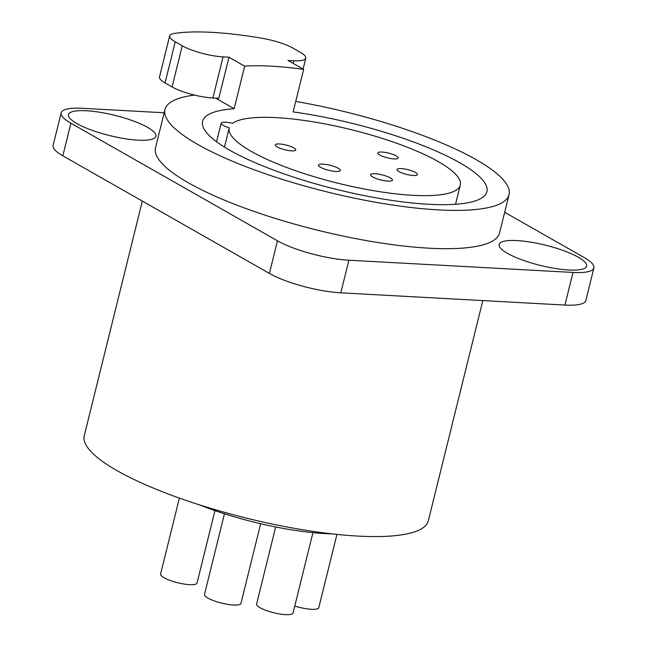 <?xml version="1.0" encoding="UTF-8"?>
<svg xmlns="http://www.w3.org/2000/svg" width="647" height="647" viewBox="0 0 647 647"><rect width="100%" height="100%" fill="white"/><g stroke="black" fill="none" stroke-linecap="round" stroke-linejoin="round"><path stroke-width="0.97" d="M504.676 212.281L584.168 257.538A52.561 12.18 -166.1 0 1 593.906 267.915A52.561 12.18 -166.1 0 1 573.007 272.444L348.887 260.215A52.561 12.18 -166.1 0 1 277.474 240.813L70.903 123.197A52.561 12.18 -166.1 0 1 61.166 112.821A52.561 12.18 -166.1 0 1 82.064 108.3L164.176 112.772M194.464 95.077A177.213 41.068 13.9 0 0 164.985 109.505L155.515 147.799A177.213 41.068 13.9 0 0 188.342 182.778A177.213 41.068 13.9 0 0 376.239 242.253A177.213 41.068 13.9 0 0 499.557 232.944L509.035 194.65A177.213 41.068 13.9 0 0 476.2 159.672A177.213 41.068 13.9 0 0 295.728 101.433M76.799 123.52A45.055 10.441 -166.1 0 1 69.116 117.35A45.055 10.441 -166.1 0 1 94.858 111.543A45.055 10.441 -166.1 0 1 147.573 127.378A45.055 10.441 -166.1 0 1 154.067 138.377A45.055 10.441 -166.1 0 1 119.436 137.73A45.055 10.441 -166.1 0 1 76.799 123.52M507.499 253.357A45.055 10.441 -166.1 0 1 499.808 247.194A45.055 10.441 -166.1 0 1 525.55 241.38A45.055 10.441 -166.1 0 1 578.272 257.223A45.055 10.441 -166.1 0 1 584.759 268.214A45.055 10.441 -166.1 0 1 550.136 267.575A45.055 10.441 -166.1 0 1 507.499 253.357M593.906 267.915L585.834 300.531A52.561 12.18 -166.1 0 1 564.936 305.06L340.815 292.832A52.561 12.18 -166.1 0 1 269.403 273.43L62.832 155.814A52.561 12.18 -166.1 0 1 53.094 145.438L61.166 112.821M142.324 201.08L84.272 435.682A177.213 41.068 13.9 0 0 117.099 470.66A177.213 41.068 13.9 0 0 304.996 530.136A177.213 41.068 13.9 0 0 428.314 520.827L482.824 300.58M164.985 109.505A177.213 41.068 13.9 0 0 197.82 144.483A177.213 41.068 13.9 0 0 385.709 203.967A177.213 41.068 13.9 0 0 509.035 194.65M215.645 98.158L234.157 108.696A146.424 33.935 13.9 0 0 202.616 121.312A146.424 33.935 13.9 0 0 229.75 150.217A146.424 33.935 13.9 0 0 384.997 199.357A146.424 33.935 13.9 0 0 486.9 191.666A146.424 33.935 13.9 0 0 459.766 162.761A146.424 33.935 13.9 0 0 293.131 111.915L303.661 69.366A146.424 33.935 13.9 0 0 244.679 66.156L228.965 57.203L223.069 56.879L212.887 98.012A30.037 6.963 13.9 0 1 172.086 86.924L165.058 82.921A30.037 6.963 13.9 0 1 159.494 76.993L169.676 35.868A30.037 6.963 13.9 0 0 175.24 41.796L165.058 82.921M232.613 123.318A11.266 2.612 13.9 0 0 221.177 123.173A11.266 2.612 13.9 0 0 229.248 127.807A119.016 27.578 13.9 0 0 229.224 127.896A119.016 27.578 13.9 0 0 338.13 183.263A119.016 27.578 13.9 0 0 460.292 185.082A119.016 27.578 13.9 0 0 362.425 132.578A119.016 27.578 13.9 0 0 232.613 123.318M396.255 155.927A10.514 2.434 13.9 0 0 385.102 152.401A10.514 2.434 13.9 0 0 377.791 152.959A10.514 2.434 13.9 0 0 379.74 155.029A10.514 2.434 13.9 0 0 390.885 158.555A10.514 2.434 13.9 0 0 398.196 158.005A10.514 2.434 13.9 0 0 396.255 155.927M415.528 172.49A10.514 2.434 13.9 0 0 404.383 168.964A10.514 2.434 13.9 0 0 397.064 169.514A10.514 2.434 13.9 0 0 399.013 171.592A10.514 2.434 13.9 0 0 410.158 175.119A10.514 2.434 13.9 0 0 417.477 174.569A10.514 2.434 13.9 0 0 415.528 172.49M390.359 177.901A11.266 2.612 13.9 0 0 378.414 174.116A11.266 2.612 13.9 0 0 370.577 174.706A11.266 2.612 13.9 0 0 372.664 176.93A11.266 2.612 13.9 0 0 384.609 180.715A11.266 2.612 13.9 0 0 392.446 180.125A11.266 2.612 13.9 0 0 390.359 177.901M338.26 168.277A11.266 2.612 13.9 0 0 326.323 164.5A11.266 2.612 13.9 0 0 318.486 165.09A11.266 2.612 13.9 0 0 320.572 167.314A11.266 2.612 13.9 0 0 332.509 171.091A11.266 2.612 13.9 0 0 340.346 170.501A11.266 2.612 13.9 0 0 338.26 168.277M293.762 147.856A10.514 2.434 13.9 0 0 282.618 144.33A10.514 2.434 13.9 0 0 275.298 144.879A10.514 2.434 13.9 0 0 277.248 146.958A10.514 2.434 13.9 0 0 288.392 150.484A10.514 2.434 13.9 0 0 295.711 149.934A10.514 2.434 13.9 0 0 293.762 147.856M234.157 108.696L244.679 66.156M303.087 69.043L305.788 58.157A30.037 6.963 13.9 0 1 293.843 60.745L287.947 60.422L303.661 69.366M169.676 35.868A30.037 6.963 13.9 0 1 174.027 33.515A150.185 34.801 -166.1 0 1 262.496 38.343A30.037 6.963 13.9 0 1 293.196 48.226L300.224 52.229A30.037 6.963 13.9 0 1 305.788 58.157M175.24 41.796L182.26 45.791A30.037 6.963 13.9 0 0 223.069 56.879M228.965 57.203L218.791 98.328L212.887 98.012M332.016 533.872A112.635 26.106 -166.1 0 1 199.292 504.806M336.933 534.406L318.801 607.662A18.771 4.351 -166.1 0 1 294.773 606.045M312.938 532.651L293.042 613.041A18.771 4.351 -166.1 0 1 279.981 614.027A18.771 4.351 -166.1 0 1 260.078 607.727A18.771 4.351 -166.1 0 1 256.6 604.023L275.671 526.965M260.668 523.722L240.951 603.416A18.771 4.351 -166.1 0 1 227.881 604.403A18.771 4.351 -166.1 0 1 207.978 598.103A18.771 4.351 -166.1 0 1 204.501 594.399L224.452 513.775M214.958 510.62L197.036 583.036A18.771 4.351 -166.1 0 1 183.974 584.023A18.771 4.351 -166.1 0 1 164.071 577.722A18.771 4.351 -166.1 0 1 160.593 574.018L179.381 498.093M70.903 123.197L62.832 155.814M277.474 240.813L269.403 273.43M348.887 260.215L340.815 292.832M573.007 272.444L564.936 305.06M182.26 45.791L172.086 86.924M293.843 60.745L293.188 63.406M216.583 141.758L221.177 123.173M455.545 204.266L460.292 185.082M224.477 147.087L229.224 127.896"/></g></svg>

